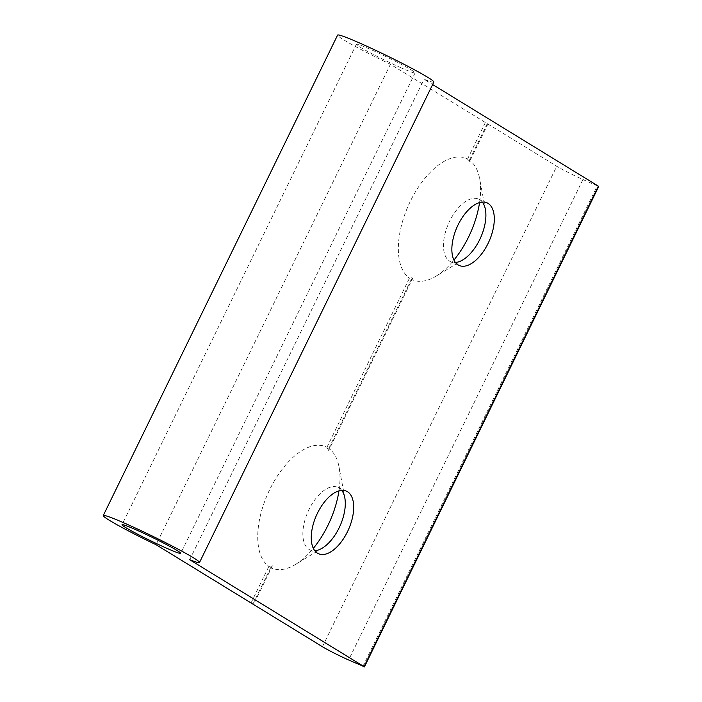 <?xml version="1.0" encoding="UTF-8"?>
<svg xmlns="http://www.w3.org/2000/svg" width="702" height="702" viewBox="0 0 702 702"><rect width="100%" height="100%" fill="white"/><g stroke="black" fill="none" stroke-linecap="round" stroke-linejoin="round"><path stroke-width="0.53" stroke-dasharray="3.51 2.63" d="M341.742 490.356A34.266 17.515 114 0 0 339.066 487.934A34.266 17.515 114 0 0 338.031 487.39A34.266 17.515 114 0 0 308.547 510.503A34.266 17.515 114 0 0 309.073 549.429A34.266 17.515 114 0 0 310.108 549.982A34.266 17.515 114 0 0 314.803 550.754M482.344 202.079A34.266 17.515 114 0 0 479.668 199.658A34.266 17.515 114 0 0 478.632 199.105A34.266 17.515 114 0 0 449.148 222.227A34.266 17.515 114 0 0 449.675 261.153A34.266 17.515 114 0 0 450.71 261.706A34.266 17.515 114 0 0 455.405 262.478M433.845 82.046A53.545 3.08 26 0 1 424.061 79.265L432.634 84.53M189.715 559.731L424.061 79.265M322.367 548.087L295.551 564.408A66.392 33.942 114 0 1 270.744 567.558L272.411 565.847L268.866 566.409A66.392 33.942 114 0 1 269.735 489.584A66.392 33.942 114 0 1 326.957 447.314L328.65 450.535L328.834 448.464A66.392 33.942 114 0 1 339.031 466.909A66.392 33.942 114 0 1 338.961 490.865M462.969 259.81L436.153 276.132A66.392 33.942 114 0 1 411.346 279.282L413.013 277.562L409.468 278.132A66.392 33.942 114 0 1 410.337 201.307A66.392 33.942 114 0 1 467.558 159.038L469.252 162.259L469.436 160.188A66.392 33.942 114 0 1 479.633 178.633A66.392 33.942 114 0 1 479.563 202.588M400.043 67.357A32.661 1.878 -154 0 0 415.084 72.894A32.661 1.878 -154 0 0 400.939 64.172A32.661 1.878 -154 0 0 371.402 49.789A32.661 1.878 -154 0 0 356.37 44.252A32.661 1.878 -154 0 0 370.507 52.966A32.661 1.878 -154 0 0 400.043 67.357M362.925 666.356L597.262 185.89L598.745 186.434M597.262 185.89L582.967 179.519A21.42 1.237 26 0 1 556.765 166.26L390.435 64.268A53.545 3.08 26 0 1 337.601 35.1M390.435 64.268L156.098 544.734M295.551 564.408A66.392 33.942 114 0 0 313.329 548.359M436.153 276.132A66.392 33.942 114 0 0 453.931 260.073M270.744 567.558L253.001 603.948M411.346 279.282L328.834 448.464M487.258 123.64L469.436 160.188M251.044 602.957L268.866 566.409M467.558 159.038L485.38 122.49M326.957 447.314L409.468 278.132M272.411 565.847L253.668 604.282M413.013 277.562L328.65 450.535M488.004 123.815L469.252 162.259M582.967 179.519L348.631 659.985M322.429 646.726L556.765 166.26M346.428 491.137L338.031 487.39M487.039 202.86L478.632 199.105M415.084 72.894L180.739 553.351M318.515 553.729L310.108 549.982M459.117 265.453L450.71 261.706M344.805 497.771L339.031 466.909M485.407 209.494L479.633 178.633M356.37 44.252L122.025 524.719"/><path stroke-width="1.05" d="M347.472 491.681A34.266 17.515 114 0 0 346.428 491.137A34.266 17.515 114 0 0 316.953 514.25A34.266 17.515 114 0 0 317.479 553.185A34.266 17.515 114 0 0 318.515 553.729A34.266 17.515 114 0 0 347.999 530.615A34.266 17.515 114 0 0 347.472 491.681M488.074 203.404A34.266 17.515 114 0 0 487.039 202.86A34.266 17.515 114 0 0 457.555 225.974A34.266 17.515 114 0 0 458.081 264.908A34.266 17.515 114 0 0 459.117 265.453A34.266 17.515 114 0 0 488.601 242.339A34.266 17.515 114 0 0 488.074 203.404M103.255 515.566L337.601 35.1A53.545 3.08 26 0 1 362.241 44.173A53.545 3.08 26 0 1 410.67 67.761A53.545 3.08 26 0 1 433.845 82.046L199.508 562.504A53.545 3.08 26 0 1 189.715 559.731L364.04 666.619L348.631 659.985A21.42 1.237 26 0 1 322.429 646.726L156.098 544.734A53.545 3.08 26 0 1 103.255 515.566A53.545 3.08 26 0 1 127.904 524.64A53.545 3.08 26 0 1 176.334 548.218A53.545 3.08 26 0 1 199.508 562.504M165.707 547.814A32.661 1.878 -154 0 0 180.739 553.351A32.661 1.878 -154 0 0 166.602 544.638A32.661 1.878 -154 0 0 137.065 530.256A32.661 1.878 -154 0 0 122.025 524.719A32.661 1.878 -154 0 0 136.17 533.432A32.661 1.878 -154 0 0 165.707 547.814M432.634 84.53L598.376 186.153L364.04 666.619M314.803 550.754A34.266 17.515 114 0 0 322.367 548.087A34.266 17.515 114 0 0 344.805 497.771A34.266 17.515 114 0 0 341.742 490.356M455.405 262.478A34.266 17.515 114 0 0 462.969 259.81A34.266 17.515 114 0 0 485.407 209.494A34.266 17.515 114 0 0 482.344 202.079M364.399 666.9L598.745 186.434L598.376 186.153M313.329 548.359A66.392 33.942 114 0 0 338.961 490.865M453.931 260.073A66.392 33.942 114 0 0 479.563 202.588"/></g></svg>
